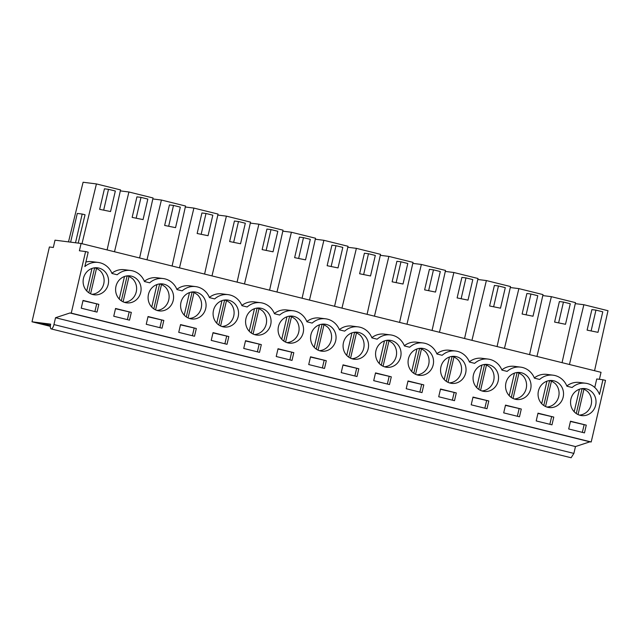 <?xml version="1.0" encoding="UTF-8"?>
<svg xmlns="http://www.w3.org/2000/svg" width="640" height="640" viewBox="0 0 640 640"><rect width="100%" height="100%" fill="white"/><g stroke="black" fill="none" stroke-linecap="round" stroke-linejoin="round"><path stroke-width="0.96" d="M53.32 247.472L55.016 240.176L81.088 243.472L79.392 250.768L85.584 251.552L71.256 313.136L69.952 312.976L55.528 317.728L53.936 324.568A4.688 1.632 -76.1 0 1 51.176 328.912A4.688 1.632 -76.1 0 1 50.672 324.152L32 321.792L49.408 246.984L53.32 247.472M81.088 243.472L601.032 372.32L599.408 379.312M566.832 385.976A18.752 17.56 97.2 0 1 579.384 382.448L585.576 383.232A18.752 17.56 97.2 0 1 599.504 394.472L602.928 379.752L605.528 380.4L591.2 441.984L589.896 441.816L575.472 446.568L573.88 453.416L53.936 324.568M51.176 328.912L571.12 457.752L573.88 453.416M32 321.792L50.368 326.344M50.6 324.512L39.36 323.096L50.4 325.824M55.528 317.728L575.472 446.568M69.952 312.976L589.896 441.816M71.256 313.136L591.2 441.984M534.336 377.92A18.752 17.56 97.2 0 1 546.888 374.392L553.08 375.176A18.752 17.56 97.2 0 1 566.928 386.208L572.128 387.504A18.752 17.56 97.2 0 1 585.576 383.232M553.08 375.176A18.752 17.56 97.2 0 0 539.632 379.448L534.432 378.16A18.752 17.56 97.2 0 0 520.584 367.128A18.752 17.56 97.2 0 0 507.136 371.392L501.936 370.104A18.752 17.56 97.2 0 0 488.088 359.072A18.752 17.56 97.2 0 0 474.64 363.344L469.44 362.056A18.752 17.56 97.2 0 0 455.592 351.016A18.752 17.56 97.2 0 0 442.144 355.288L436.936 354A18.752 17.56 97.2 0 0 423.096 342.968A18.752 17.56 97.2 0 0 409.648 347.24L404.44 345.944A18.752 17.56 97.2 0 0 390.6 334.912A18.752 17.56 97.2 0 0 377.152 339.184L371.944 337.896A18.752 17.56 97.2 0 0 358.104 326.864A18.752 17.56 97.2 0 0 344.656 331.128L339.448 329.84A18.752 17.56 97.2 0 0 325.608 318.808A18.752 17.56 97.2 0 0 312.16 323.08L306.952 321.792A18.752 17.56 97.2 0 0 293.112 310.752A18.752 17.56 97.2 0 0 279.664 315.024L274.456 313.736A18.752 17.56 97.2 0 0 260.616 302.704A18.752 17.56 97.2 0 0 247.16 306.976L241.96 305.68A18.752 17.56 97.2 0 0 228.12 294.648A18.752 17.56 97.2 0 0 214.664 298.92L209.464 297.632A18.752 17.56 97.2 0 0 195.624 286.6A18.752 17.56 97.2 0 0 182.168 290.864L176.968 289.576A18.752 17.56 97.2 0 0 163.128 278.544A18.752 17.56 97.2 0 0 149.672 282.816L144.472 281.528A18.752 17.56 97.2 0 0 130.632 270.488A18.752 17.56 97.2 0 0 117.176 274.76L111.976 273.472A18.752 17.56 97.2 0 0 98.136 262.44A18.752 17.56 97.2 0 0 84.84 266.568L88.184 252.2L85.584 251.552M97.024 312.096L98.832 304.344L83.048 300.432L81.248 308.184L97.024 312.096M276.224 356.504L292.008 360.416L293.808 352.656L278.032 348.744L276.224 356.504M259.512 352.36L261.312 344.608L245.536 340.696L243.728 348.448L259.512 352.36M201.968 295.328A13.592 12.728 97.2 0 0 195.04 291.984A13.592 12.728 97.2 0 0 181.8 299.896A13.592 12.728 97.2 0 0 184.704 315.608A13.592 12.728 97.2 0 0 191.632 318.952A13.592 12.728 97.2 0 0 204.872 311.04A13.592 12.728 97.2 0 0 201.968 295.328M227.016 344.304L228.816 336.552L213.04 332.64L211.232 340.4L227.016 344.304M136.976 279.224A13.592 12.728 97.2 0 0 130.048 275.88A13.592 12.728 97.2 0 0 116.808 283.792A13.592 12.728 97.2 0 0 119.712 299.504A13.592 12.728 97.2 0 0 126.64 302.848A13.592 12.728 97.2 0 0 139.88 294.936A13.592 12.728 97.2 0 0 136.976 279.224M113.744 316.24L129.52 320.152L131.328 312.392L115.552 308.48L113.744 316.24M169.472 287.272A13.592 12.728 97.2 0 0 162.544 283.928A13.592 12.728 97.2 0 0 149.304 291.84A13.592 12.728 97.2 0 0 152.208 307.552A13.592 12.728 97.2 0 0 159.136 310.904A13.592 12.728 97.2 0 0 172.376 302.984A13.592 12.728 97.2 0 0 169.472 287.272M148.048 316.536L146.24 324.288L162.016 328.2L163.824 320.448L148.048 316.536M217.2 323.664A13.592 12.728 97.2 0 0 224.128 327.008A13.592 12.728 97.2 0 0 237.368 319.096A13.592 12.728 97.2 0 0 234.464 303.384A13.592 12.728 97.2 0 0 227.536 300.032A13.592 12.728 97.2 0 0 214.296 307.952A13.592 12.728 97.2 0 0 217.2 323.664M194.512 336.256L196.32 328.496L180.544 324.592L178.736 332.344L194.512 336.256M266.96 311.432A13.592 12.728 97.2 0 0 260.032 308.088A13.592 12.728 97.2 0 0 246.792 316A13.592 12.728 97.2 0 0 249.696 331.712A13.592 12.728 97.2 0 0 256.624 335.056A13.592 12.728 97.2 0 0 269.864 327.144A13.592 12.728 97.2 0 0 266.96 311.432M357 376.52L358.8 368.76L343.024 364.856L341.216 372.608L357 376.52M331.952 327.536A13.592 12.728 97.2 0 0 325.024 324.192A13.592 12.728 97.2 0 0 311.784 332.112A13.592 12.728 97.2 0 0 314.688 347.816A13.592 12.728 97.2 0 0 321.616 351.168A13.592 12.728 97.2 0 0 334.856 343.248A13.592 12.728 97.2 0 0 331.952 327.536M509.672 396.136A13.592 12.728 97.2 0 0 516.592 399.48A13.592 12.728 97.2 0 0 529.832 391.568A13.592 12.728 97.2 0 0 526.928 375.856A13.592 12.728 97.2 0 0 520.008 372.512A13.592 12.728 97.2 0 0 506.768 380.424A13.592 12.728 97.2 0 0 509.672 396.136M438.712 396.768L454.488 400.68L456.296 392.92L440.512 389.008L438.712 396.768M471.208 404.816L486.984 408.728L488.792 400.976L473.008 397.064L471.208 404.816M379.68 363.928A13.592 12.728 97.2 0 0 386.608 367.272A13.592 12.728 97.2 0 0 399.848 359.36A13.592 12.728 97.2 0 0 396.944 343.648A13.592 12.728 97.2 0 0 390.016 340.296A13.592 12.728 97.2 0 0 376.776 348.216A13.592 12.728 97.2 0 0 379.68 363.928M375.52 372.904L373.712 380.664L389.496 384.568L391.296 376.816L375.52 372.904M412.176 371.976A13.592 12.728 97.2 0 0 419.104 375.32A13.592 12.728 97.2 0 0 432.344 367.408A13.592 12.728 97.2 0 0 429.44 351.696A13.592 12.728 97.2 0 0 422.512 348.352A13.592 12.728 97.2 0 0 409.272 356.264A13.592 12.728 97.2 0 0 412.176 371.976M423.792 384.872L408.016 380.96L406.208 388.712L421.992 392.624L423.792 384.872L407.96 381.208M494.432 367.8A13.592 12.728 97.2 0 0 487.512 364.456A13.592 12.728 97.2 0 0 474.264 372.376A13.592 12.728 97.2 0 0 477.176 388.088A13.592 12.728 97.2 0 0 484.096 391.432A13.592 12.728 97.2 0 0 497.336 383.512A13.592 12.728 97.2 0 0 494.432 367.8M326.304 360.712L310.528 356.8L308.72 364.552L324.504 368.464L326.304 360.712L310.472 357.048M444.68 380.032A13.592 12.728 97.2 0 0 451.6 383.376A13.592 12.728 97.2 0 0 464.84 375.464A13.592 12.728 97.2 0 0 461.936 359.752A13.592 12.728 97.2 0 0 455.016 356.408A13.592 12.728 97.2 0 0 441.768 364.32A13.592 12.728 97.2 0 0 444.68 380.032M364.448 335.592A13.592 12.728 97.2 0 0 357.52 332.248A13.592 12.728 97.2 0 0 344.28 340.16A13.592 12.728 97.2 0 0 347.184 355.872A13.592 12.728 97.2 0 0 354.112 359.216A13.592 12.728 97.2 0 0 367.352 351.304A13.592 12.728 97.2 0 0 364.448 335.592M551.976 424.832L553.784 417.08L538 413.168L536.2 420.928L551.976 424.832M559.424 383.912A13.592 12.728 97.2 0 0 552.504 380.568A13.592 12.728 97.2 0 0 539.264 388.48A13.592 12.728 97.2 0 0 542.168 404.192A13.592 12.728 97.2 0 0 549.088 407.536A13.592 12.728 97.2 0 0 562.336 399.624A13.592 12.728 97.2 0 0 559.424 383.912M521.288 409.024L505.504 405.12L503.704 412.872L519.48 416.784L521.288 409.024L505.448 405.368M584.472 432.888L586.28 425.136L570.496 421.224L568.696 428.976L584.472 432.888M574.664 412.24A13.592 12.728 97.2 0 0 581.584 415.584A13.592 12.728 97.2 0 0 594.832 407.672A13.592 12.728 97.2 0 0 591.92 391.96A13.592 12.728 97.2 0 0 585 388.616A13.592 12.728 97.2 0 0 571.76 396.528A13.592 12.728 97.2 0 0 574.664 412.24M104.48 271.168A13.592 12.728 97.2 0 0 97.552 267.824A13.592 12.728 97.2 0 0 84.312 275.736A13.592 12.728 97.2 0 0 87.216 291.448A13.592 12.728 97.2 0 0 94.144 294.792A13.592 12.728 97.2 0 0 107.384 286.88A13.592 12.728 97.2 0 0 104.48 271.168M299.456 319.488A13.592 12.728 97.2 0 0 292.528 316.144A13.592 12.728 97.2 0 0 279.288 324.056A13.592 12.728 97.2 0 0 282.192 339.768A13.592 12.728 97.2 0 0 289.12 343.112A13.592 12.728 97.2 0 0 302.36 335.2A13.592 12.728 97.2 0 0 299.456 319.488M98.136 262.44L91.944 261.656A18.752 17.56 97.2 0 0 85.904 262.008M130.632 270.488L124.44 269.704A18.752 17.56 97.2 0 0 111.88 273.24M163.128 278.544L156.936 277.76A18.752 17.56 97.2 0 0 144.376 281.288M195.624 286.6L189.432 285.816A18.752 17.56 97.2 0 0 176.872 289.344M228.12 294.648L221.928 293.864A18.752 17.56 97.2 0 0 209.368 297.392M260.616 302.704L254.424 301.92A18.752 17.56 97.2 0 0 241.864 305.448M293.112 310.752L286.92 309.976A18.752 17.56 97.2 0 0 274.36 313.504M325.608 318.808L319.416 318.024A18.752 17.56 97.2 0 0 306.856 321.552M358.104 326.864L351.912 326.08A18.752 17.56 97.2 0 0 339.352 329.608M390.6 334.912L384.408 334.128A18.752 17.56 97.2 0 0 371.848 337.656M423.096 342.968L416.904 342.184A18.752 17.56 97.2 0 0 404.344 345.712M455.592 351.016L449.4 350.24A18.752 17.56 97.2 0 0 436.848 353.768M488.088 359.072L481.896 358.288A18.752 17.56 97.2 0 0 469.344 361.816M520.584 367.128L514.392 366.344A18.752 17.56 97.2 0 0 501.84 369.872M602.928 379.752L596.736 378.976L594.752 387.488M562.056 362.656L575.504 302.648L551.368 296.672L536.944 356.432M554.608 322.08L565.504 324.288L554.608 322.08L559.384 301.552L563.456 302.064L558.68 322.592M529.56 354.608L543.008 294.6L518.872 288.616L504.448 348.384M522.112 314.024L533.008 316.232L522.112 314.024L526.888 293.496L530.96 294.016L526.184 314.544M497.064 346.552L510.512 286.544L486.376 280.568L471.952 340.328M489.616 305.976L500.512 308.184L489.616 305.976L494.392 285.448L498.464 285.96L493.688 306.488M464.568 338.504L478.016 278.496L453.88 272.512L439.448 332.28M457.12 297.92L468.016 300.128L457.12 297.92L461.896 277.392L465.968 277.912L461.192 298.44M432.072 330.448L445.52 270.44L421.376 264.456L406.952 324.224M424.624 289.872L435.52 292.072L424.624 289.872L429.4 269.344L433.472 269.856L428.696 290.384M399.576 322.392L413.024 262.384L388.88 256.408L374.456 316.168M392.128 281.816L403.024 284.024L392.128 281.816L396.904 261.288L400.976 261.8L396.2 282.328M367.08 314.344L380.528 254.336L356.384 248.352L341.96 308.12M359.632 273.76L370.528 275.968L359.632 273.76L364.408 253.232L368.48 253.752L363.704 274.28M334.584 306.288L348.032 246.28L323.888 240.304L309.464 300.064M327.136 265.712L338.032 267.92L327.136 265.712L331.912 245.184L335.984 245.696L331.208 266.224M302.088 298.24L315.528 238.232L291.392 232.248L276.968 292.016M294.64 257.656L305.536 259.864L294.64 257.656L299.416 237.128L303.488 237.648L298.712 258.176M269.584 290.184L283.032 230.176L258.896 224.192L244.472 283.96M262.144 249.608L273.04 251.808L262.144 249.608L266.92 229.08L270.992 229.592L266.216 250.12M237.088 282.128L250.536 222.12L226.4 216.144L211.976 275.904M229.648 241.552L240.544 243.76L229.648 241.552L234.424 221.024L238.496 221.536L233.72 242.064M204.592 274.08L218.04 214.072L193.904 208.088L179.48 267.856M197.144 233.496L208.048 235.704L197.144 233.496L201.928 212.968L206 213.488L201.224 234.016M172.096 266.024L185.544 206.016L161.408 200.032L146.984 259.8M164.648 225.448L175.552 227.656L164.648 225.448L169.432 204.92L173.504 205.432L168.728 225.96M139.6 257.976L153.048 197.968L128.912 191.984L114.488 251.752M132.152 217.392L143.056 219.6L132.152 217.392L136.928 196.864L141.008 197.384L136.232 217.912M107.104 249.92L120.552 189.912L96.416 183.928L81.992 243.696M99.656 209.344L110.552 211.544L99.656 209.344L104.432 188.816L108.512 189.328L103.736 209.856M75.504 242.768L82.192 214.048L85.048 214.76L78.2 243.104M96.416 183.928L83.088 182.248L68.504 241.88M82.192 214.048L77.296 213.432L70.616 242.152M594.552 370.712L608 310.704L583.864 304.72L569.44 364.488M587.104 330.136L598 332.336L587.104 330.136L591.88 309.608L595.96 310.12L591.176 330.648M128.912 191.984L120.328 190.896M161.408 200.032L152.832 198.952M193.904 208.088L185.328 207M226.4 216.144L217.824 215.056M258.896 224.192L250.32 223.112M291.392 232.248L282.816 231.16M323.888 240.304L315.312 239.216M356.384 248.352L347.808 247.264M388.88 256.408L380.304 255.32M421.376 264.456L412.8 263.376M453.88 272.512L445.296 271.424M486.376 280.568L477.792 279.48M518.872 288.616L510.288 287.536M551.368 296.672L542.784 295.584M583.864 304.72L575.28 303.64M98.832 304.344L82.992 300.68M94.904 311.568L96.648 304.064M293.808 352.656L277.976 349M289.88 359.888L291.624 352.384M261.312 344.608L245.472 340.944M257.384 351.832L259.128 344.328M228.816 336.552L212.976 332.888M224.888 343.776L226.632 336.272M131.328 312.392L115.488 308.736M127.4 319.624L129.144 312.12M163.824 320.448L147.984 316.784M159.896 327.672L161.64 320.168M196.32 328.496L180.48 324.84M192.392 335.728L194.136 328.224M358.8 368.76L342.968 365.104M354.872 375.992L356.616 368.488M456.296 392.92L440.456 389.264M452.36 400.152L454.112 392.648M488.792 400.976L472.952 397.312M484.856 408.2L486.608 400.696M391.296 376.816L375.464 373.16M387.368 384.048L389.112 376.536M419.864 392.096L421.616 384.592M322.376 367.936L324.12 360.432M553.784 417.08L537.944 413.424M549.848 424.312L551.6 416.8M517.352 416.256L519.104 408.752M586.28 425.136L570.44 421.472M582.352 432.36L584.096 424.856M563.456 302.064L570.28 303.76L565.504 324.288M530.96 294.016L537.784 295.704L533.008 316.232M498.464 285.96L505.288 287.656L500.512 308.184M465.968 277.912L472.792 279.6L468.016 300.128M433.472 269.856L440.296 271.544L435.52 292.072M400.976 261.8L407.8 263.496L403.024 284.024M368.48 253.752L375.304 255.44L370.528 275.968M335.984 245.696L342.808 247.392L338.032 267.92M303.488 237.648L310.312 239.336L305.536 259.864M270.992 229.592L277.816 231.28L273.04 251.808M238.496 221.536L245.32 223.232L240.544 243.76M206 213.488L212.824 215.176L208.048 235.704M173.504 205.432L180.328 207.128L175.552 227.656M141.008 197.384L147.832 199.072L143.056 219.6M108.512 189.328L115.336 191.016L110.552 211.544M595.96 310.12L602.776 311.808L598 332.336M91.936 294.304A13.592 12.728 97.2 0 0 103.352 285.192A13.592 12.728 97.2 0 0 100.008 270.608L96.544 268.24L94.592 267.992A13.592 12.728 97.2 0 0 94.288 267.864M90.6 293.776L96.544 268.24M91.992 268.432L86.744 290.976M88.824 292.768L94.592 267.992M124.432 302.352A13.592 12.728 97.2 0 0 135.848 293.248A13.592 12.728 97.2 0 0 132.512 278.656L129.04 276.296L127.088 276.048A13.592 12.728 97.2 0 0 126.784 275.912M123.104 301.832L129.04 276.296M124.488 276.488L119.24 299.024M121.32 300.816L127.088 276.048M156.928 310.408A13.592 12.728 97.2 0 0 168.344 301.304A13.592 12.728 97.2 0 0 165.008 286.712L161.536 284.352L159.584 284.104A13.592 12.728 97.2 0 0 159.28 283.968M155.6 309.88L161.536 284.352M156.984 284.544L151.736 307.08M153.816 308.872L159.584 284.104M189.424 318.456A13.592 12.728 97.2 0 0 200.84 309.352A13.592 12.728 97.2 0 0 197.504 294.76L194.032 292.4L192.08 292.152A13.592 12.728 97.2 0 0 191.776 292.016M188.096 317.936L194.032 292.4M189.48 292.592L184.232 315.136M186.312 316.92L192.08 292.152M221.92 326.512A13.592 12.728 97.2 0 0 233.336 317.408A13.592 12.728 97.2 0 0 230 302.816L226.528 300.456L224.576 300.208A13.592 12.728 97.2 0 0 224.272 300.072M220.592 325.992L226.528 300.456M221.976 300.648L216.728 323.184M218.816 324.976L224.576 300.208M254.416 334.568A13.592 12.728 97.2 0 0 265.832 325.456A13.592 12.728 97.2 0 0 262.496 310.872L259.032 308.504L257.072 308.256A13.592 12.728 97.2 0 0 256.768 308.128M253.088 334.04L259.032 308.504M254.472 308.696L249.224 331.24M251.312 333.032L257.072 308.256M286.912 342.616A13.592 12.728 97.2 0 0 298.328 333.512A13.592 12.728 97.2 0 0 294.992 318.92L291.528 316.56L289.568 316.312A13.592 12.728 97.2 0 0 289.264 316.176M285.584 342.096L291.528 316.56M286.968 316.752L281.728 339.288M283.808 341.08L289.568 316.312M319.408 350.672A13.592 12.728 97.2 0 0 330.824 341.568A13.592 12.728 97.2 0 0 327.488 326.976L324.024 324.616L322.064 324.368A13.592 12.728 97.2 0 0 321.76 324.232M318.08 350.144L324.024 324.616M319.464 324.808L314.224 347.344M316.304 349.136L322.064 324.368M351.904 358.72A13.592 12.728 97.2 0 0 363.32 349.616A13.592 12.728 97.2 0 0 359.984 335.024L356.52 332.664L354.56 332.416A13.592 12.728 97.2 0 0 354.256 332.28M350.576 358.2L356.52 332.664M351.96 332.856L346.72 355.4M348.8 357.184L354.56 332.416M384.4 366.776A13.592 12.728 97.2 0 0 395.824 357.672A13.592 12.728 97.2 0 0 392.48 343.08L389.016 340.72L387.056 340.472A13.592 12.728 97.2 0 0 386.752 340.336M383.072 366.256L389.016 340.72M384.456 340.912L379.216 363.448M381.296 365.24L387.056 340.472M416.896 374.832A13.592 12.728 97.2 0 0 428.32 365.728A13.592 12.728 97.2 0 0 424.976 351.136L421.512 348.768L419.552 348.52A13.592 12.728 97.2 0 0 419.248 348.392M415.568 374.304L421.512 348.768M416.952 348.96L411.712 371.504M413.792 373.296L419.552 348.52M449.4 382.88A13.592 12.728 97.2 0 0 460.816 373.776A13.592 12.728 97.2 0 0 457.472 359.184L454.008 356.824L452.048 356.576A13.592 12.728 97.2 0 0 451.744 356.44M448.064 382.36L454.008 356.824M449.448 357.016L444.208 379.552M446.288 381.344L452.048 356.576M481.896 390.936A13.592 12.728 97.2 0 0 493.312 381.832A13.592 12.728 97.2 0 0 489.968 367.24L486.504 364.88L484.544 364.632A13.592 12.728 97.2 0 0 484.24 364.496M480.56 390.408L486.504 364.88M481.944 365.072L476.704 387.608M478.784 389.4L484.544 364.632M514.392 398.984A13.592 12.728 97.2 0 0 525.808 389.88A13.592 12.728 97.2 0 0 522.464 375.288L519 372.928L517.048 372.68A13.592 12.728 97.2 0 0 516.736 372.552M513.056 398.464L519 372.928M514.448 373.12L509.2 395.664M511.28 397.448L517.048 372.68M546.888 407.04A13.592 12.728 97.2 0 0 558.304 397.936A13.592 12.728 97.2 0 0 554.96 383.344L551.496 380.984L549.544 380.736A13.592 12.728 97.2 0 0 549.232 380.6M545.552 406.52L551.496 380.984M546.944 381.176L541.696 403.712M543.776 405.504L549.544 380.736M579.384 415.096A13.592 12.728 97.2 0 0 590.8 405.992A13.592 12.728 97.2 0 0 587.456 391.4L583.992 389.032L582.04 388.784A13.592 12.728 97.2 0 0 581.728 388.656M578.048 414.568L583.992 389.032M579.44 389.224L574.192 411.768M576.272 413.56L582.04 388.784"/></g></svg>
